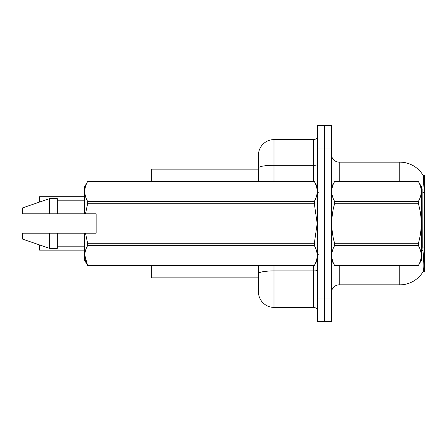 <?xml version="1.0" encoding="UTF-8"?>
<svg xmlns="http://www.w3.org/2000/svg" width="447" height="447" viewBox="0 0 447 447"><rect width="100%" height="100%" fill="white"/><g stroke="black" fill="none" stroke-linecap="round" stroke-linejoin="round"><path stroke-width="0.67" d="M423.108 271.653L423.248 271.418A27.183 27.183 0 0 1 399.797 284.856A27.183 27.183 0 0 0 423.108 271.653L424.65 271.653L424.65 175.347L423.169 175.447A27.183 27.183 0 0 0 399.797 162.144A27.183 27.183 0 0 1 423.108 175.347A27.183 27.183 0 0 0 399.797 162.144L339.217 162.144A7.767 7.767 0 0 1 331.451 154.377A7.767 7.767 0 0 0 339.217 162.144L339.217 181.56M151.27 277.866L258.45 277.866L151.27 277.866L151.27 265.44M258.45 167.994L258.45 155.154A15.533 15.533 0 0 1 273.983 139.62L273.983 165.295A15.533 2.699 180 0 0 258.45 167.994L258.45 181.56L258.45 163.697L258.45 169.134L151.27 169.134L151.27 181.56M331.451 292.623A7.767 7.767 0 0 1 339.217 284.856L399.797 284.856L399.797 265.44M423.248 271.418C424.03 269.396 424.03 263.518 423.248 253.79L422.75 247.04L422.856 190.036C423.532 181.594 423.633 176.727 423.169 175.447A27.183 27.183 0 0 0 399.797 162.144L399.797 181.56M324.461 298.06L324.461 321.359L331.451 321.359L331.451 298.06L324.461 298.06L324.461 321.359L317.476 321.359L317.476 298.06L324.461 298.06L324.461 148.94L324.461 298.06M317.476 298.06L317.476 125.641L324.461 125.641L324.461 148.94L324.461 125.641L331.451 125.641L331.451 298.06M273.983 265.44L273.983 307.38A15.533 15.533 0 0 1 258.45 291.846L258.45 265.44M273.983 307.38L313.593 307.38L313.593 265.44M273.983 139.62L313.593 139.62A3.883 3.883 0 0 0 317.476 135.737M317.476 311.263A3.883 3.883 0 0 0 313.593 307.38M39.437 199.815L39.593 196.708L84.483 196.708L39.593 196.708L39.593 202.055M331.451 186.997L334.591 181.56L418.403 181.56L421.543 186.997L421.543 260.003L418.403 265.417C422.164 258.852 422.164 252.264 418.403 245.649L334.591 245.649C330.83 252.209 330.83 258.802 334.591 265.417L418.403 265.44M418.403 181.56L334.591 181.583C330.83 188.148 330.83 194.736 334.591 201.351L334.591 203.731C330.83 216.879 330.83 230.054 334.591 243.269L334.591 245.649M334.591 201.351L418.403 201.351C422.164 194.791 422.164 188.198 418.403 181.583M418.403 201.351L418.403 203.731L334.591 203.731M334.591 243.269L418.403 243.269C422.164 230.054 422.164 216.879 418.403 203.731M418.403 243.269L418.403 245.649M331.451 260.003L334.591 265.44M334.591 265.417L418.403 265.417M87.618 265.417L84.768 255.041L87.618 265.44L314.336 265.417C318.096 258.852 318.096 252.264 314.336 245.649L87.618 245.649C83.863 252.209 83.863 258.802 87.618 265.417L314.336 265.417M85.483 213.795L96.133 213.795L96.133 233.205L85.483 233.205L87.618 243.269L314.336 243.269L317.191 223.5L314.336 203.731L87.618 203.731L85.483 213.795L84.483 213.795L84.483 186.997L87.618 181.583C83.863 188.148 83.863 194.736 87.618 201.351L314.336 201.351C318.096 194.791 318.096 188.198 314.336 181.583L87.618 181.583M314.336 243.269L314.336 245.649M85.483 233.205L84.483 233.205L84.483 260.003L87.618 265.44M87.618 243.269L87.618 245.649M84.483 233.205L57.3 233.205L57.3 248.353L49.533 248.353L49.533 233.205L22.35 233.205L22.35 239.033L49.533 248.353M57.3 233.205L49.533 233.205M22.35 233.205L32.62 233.205M317.476 186.997L314.336 181.583M314.336 201.351L314.336 203.731M87.618 201.351L87.618 203.731M49.533 198.647L49.533 213.795L22.35 213.795L22.35 207.967L49.533 198.647L57.3 198.647L57.3 213.795L84.483 213.795M49.533 213.795L57.3 213.795M39.593 244.945L39.593 250.136L39.437 244.889M39.593 250.136L84.483 250.136M39.437 249.979L39.437 247.029M39.437 202.111L39.437 196.864M424.65 192.674L422.75 192.674M424.65 247.04L422.75 247.04M339.217 265.44L339.217 284.856M422.856 190.036A27.183 4.721 180 0 0 421.543 189.707M422.94 250.638A27.183 4.721 180 0 0 421.543 250.281M331.451 148.94L317.476 148.94M317.476 270.245A3.883 0.676 0 0 1 313.593 270.916L273.983 270.916A15.533 2.699 180 0 0 258.45 273.614M273.983 181.56L273.983 165.295L313.593 165.295L313.593 139.62M313.593 181.56L313.593 165.295A3.883 0.676 0 0 0 317.476 164.619M318.253 192.433L317.476 191.657M317.476 260.003L314.336 265.44M57.3 246.8L84.483 246.8M87.618 181.56L314.336 181.56M57.3 200.2L84.483 200.2M318.253 254.566L317.476 255.343"/></g></svg>
